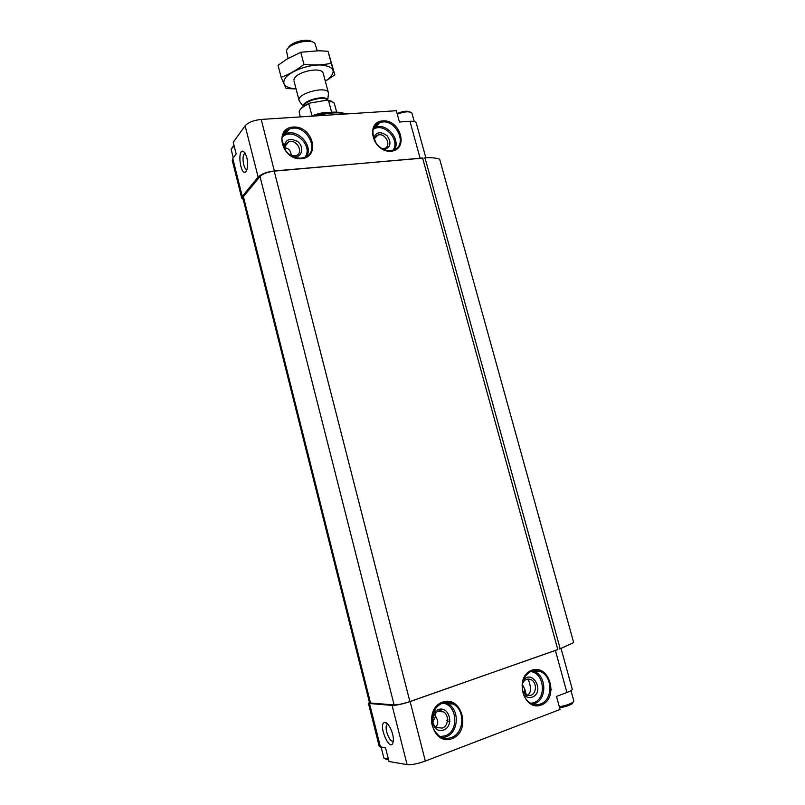 <?xml version="1.0" encoding="UTF-8"?>
<svg xmlns="http://www.w3.org/2000/svg" width="805" height="805" viewBox="0 0 805 805"><rect width="100%" height="100%" fill="white"/><g stroke="black" fill="none" stroke-linecap="round" stroke-linejoin="round"><path stroke-width="1.21" d="M572.898 702.554L572.264 703.711C569.517 705.422 565.301 706.8 559.616 707.826M388.523 759.658L385.504 758.934M369.425 702.332L368.449 703.429L379.266 746.527L385.575 747.946L388.986 761.49L407.109 764.629C411.556 764.992 417.624 763.804 425.332 761.067L560.059 709.477L556.486 696.406L566.921 692.491C570.544 691.092 572.315 689.976 572.254 689.14L561.045 648.448M385.112 722.437C388.825 722.377 394.319 735.035 393.263 741.345C390.858 755.543 376.649 722.467 385.072 722.437L387.678 724.027M368.449 703.429L392.095 705.411C396.412 705.401 402.42 704.113 410.117 701.568L557.805 649.524M551.385 689.493L550.036 688.859M243.211 199.399L241.711 198.09L232.253 160.396L232.776 158.535L236.177 153.946L233.239 142.284L245.123 125.781C248.272 122.37 253.635 120.257 261.192 119.432L396.342 110.718L399.431 122.018L409.956 121.283C413.629 121.082 415.732 121.666 416.266 123.044L425.835 157.76M241.711 198.09L242.275 196.38L258.123 177.08C261.384 173.95 266.797 171.898 274.364 170.942L422.615 158.152M442.277 728.092C448.576 726.12 449.281 714.79 443.334 711.831C435.032 706.629 428.089 722.9 436.702 727.559L442.277 728.092M435.596 726.754C437.538 725.325 438.172 723.132 437.497 720.183L435.636 716.188L435.586 712.797M432.879 721.934L435.636 716.188L434.207 714.417M291.189 155.697L295.827 155.737C304.401 153.101 296.753 138.45 288.633 141.942C285.101 143.743 284.145 146.741 285.785 150.948M291.329 155.737L290.947 153.292C289.86 149.68 287.868 147.929 284.97 148.04M285.674 133.59L284.266 132.916M522.354 690.428L526.299 695.097L530.827 695.339C536.905 693.457 536.925 681.956 530.898 679.601C527.034 678.293 524.176 679.752 522.314 683.968M524.216 693.548L524.729 689.05L522.445 684.683L522.737 682.962M522.133 685.699L522.254 684.441M382.355 148.784L384.277 148.533C392.266 146.389 385.474 132.181 377.867 135.119C375.593 135.995 374.416 137.746 374.315 140.382M378.058 145.584L374.858 141.408M409.886 701.558C403.164 703.781 397.901 704.908 394.118 704.918L369.586 702.946L242.899 198.141L243.392 196.641L259.995 176.506C262.853 173.759 267.582 171.968 274.203 171.133L422.585 158.011L557.825 649.595L409.886 701.558L274.203 171.133M246.099 171.304L247.014 169.432C248.332 161.262 247.115 155.234 243.382 151.34C236.69 148.543 240.725 177.945 246.099 171.304M287.727 131.054L287.083 130.299M559.173 648.981L560.2 648.76L424.97 157.8L424.044 158.152M424.97 157.8C431.389 157.458 436.29 157.931 439.671 159.219L573.693 642.601L560.2 648.76M345.959 113.968C338.331 110.929 327.343 111.643 312.984 116.091M345.587 113.988C338.352 112.016 328.772 112.63 316.838 115.84M384.156 149.629C390.717 147.345 391.713 142.747 387.145 135.834C380.483 130.974 375.945 131.869 373.53 138.51M293.805 156.985L295.224 156.985C302.61 156.532 304.099 146.299 297.548 141.449C288.955 137.464 284.487 139.808 284.125 148.492M523.149 693.689C525.665 697.07 528.694 698.217 532.246 697.13C545.559 692.048 532.045 667.919 523.079 680.768M443.605 730.024C454.624 726.03 449.271 705.522 438.312 709.577C427.214 713.431 432.567 734.24 443.605 730.024M245.384 153.564L244.509 153.866C241.369 156.039 243.764 170.61 247.044 169.342M393.323 740.791C390.133 743.639 383.915 728.133 386.893 724.862L387.909 724.289M410.208 112.066C407.431 110.597 403.064 111.08 397.107 113.515M414.293 121.565L411.838 113.002C409.141 111.1 404.301 111.493 397.288 114.189M570.976 690.599L573.874 701.105L573.08 702.232C570.151 704.083 565.563 705.603 559.324 706.79M388.272 758.672L383.884 758.089L381.178 747.292M234.014 145.363L232.142 147.406M234.154 145.916L231.126 149.146L233.239 157.911M331.962 101.35L327.233 100.102L309.804 103.1C304.934 105.093 301.734 107.276 300.205 109.661M309.804 103.1L308.828 103.865C302.952 106.471 299.732 109.158 299.168 111.935L300.255 116.916M334.457 103.805L333.934 102.748L327.233 100.102M328.5 100.474L331.61 112.217M308.828 103.865L311.978 115.86C318.418 113.284 324.556 112.106 330.402 112.318M311.867 41.81C307.671 37.724 290.021 42.333 288.371 47.948M317.24 50.725L314.926 43.48C310.67 37.785 287.224 43.973 286.51 50.987L288.099 58.393M328.36 94.316L328.41 92.817C327.152 85.36 296.3 93.511 299.118 100.555L299.822 101.702M296.049 88.802L292.527 88.49C284.356 87.01 281.931 83.579 285.252 78.206C290.152 71.222 308.013 64.531 320.793 64.974C334.135 66.463 336.671 71.142 328.41 79.011L325.311 81.144M293.936 79.715L294.851 77.753C298.997 71.383 319.313 67.298 322.624 72.138L323.218 73.245M325.321 81.194L334.85 74.885L331.247 63.333C322.735 65.004 313.648 65.376 303.978 64.44C296.612 70.116 289.005 74.422 281.166 77.34L286.067 88.51L296.069 88.902M281.166 77.34L278.037 65.306L286.62 59.298L300.768 52.255L318.901 50.745L328.038 51.299L334.85 74.885M303.978 64.44L300.768 52.255M331.247 63.333L328.038 51.299M447.892 719.227C446.061 720.656 446.725 721.381 449.904 721.391M407.109 764.629L392.095 705.411M380.483 747.191L369.626 703.882M452.068 738.638C471.609 731.393 462.04 694.977 442.589 702.131C422.756 708.903 432.345 746.285 452.068 738.638M541.332 704.999C559.193 698.378 549.684 663.682 531.904 670.223C513.781 676.411 523.331 711.982 541.332 704.999M566.921 692.491L555.4 650.541M425.332 761.067L410.117 701.568M242.275 196.38L232.776 158.535M420.059 158.072L409.956 121.283M258.123 177.08L245.123 125.781M274.364 170.942L261.192 119.432M301.473 158.706C321.034 157.166 312.712 125.53 293.251 127.039C273.438 128.166 281.74 160.527 301.473 158.706M391.069 151.209C409.051 149.79 400.739 119.472 382.828 120.861C364.615 121.887 372.936 152.88 391.069 151.209M370.612 703.349L243.392 196.641M394.118 704.918L259.995 176.506M392.931 150.243C400.9 139.929 383.502 121.636 373.128 129.525M394.561 149.589C400.95 139.446 386.551 122.561 375.361 127.18L373.772 127.884L375.361 127.18L379.648 122.722L373.792 127.844M390.445 150.716L392.81 150.283C409.413 146.027 395.305 116.544 379.648 122.722C371.96 125.198 370.874 132.181 376.378 143.672C380.715 148.663 385.414 150.998 390.485 150.686L392.81 150.283M305.055 157.156C313.839 145.292 292.597 126.546 282.253 137.182M306.836 156.18C313.205 145.101 297.317 128.357 285.503 133.811L282.907 135.24M303.988 157.569L300.939 158.162L303.988 157.569C321.879 152.316 305.96 121.807 289.196 129.223C286.167 130.47 284.014 132.604 282.746 135.622M530.837 703.329L533.745 702.664C546.977 698.499 544.291 672.688 530.626 671.622M531.209 704.395L534.53 703.671C546.957 699.746 546.816 676.24 534.49 671.561L532.578 670.887M532.588 670.907L540.447 671.581C535.355 670.283 532.075 668.804 525.595 675.848C519.165 684.2 522.445 699.394 531.079 703.449C534.228 704.949 537.378 705.12 540.537 703.983C553.025 700.018 552.844 676.301 540.447 671.581C536.945 670.092 533.504 670.183 530.123 671.863M440.043 736.605L445.115 735.84C459.615 731.232 457.16 703.952 442.287 703.157M442.478 737.702L445.859 736.917C458.759 732.781 459.997 709.608 447.801 703.711L444.752 702.483M444.763 702.513L447.801 703.711L453.225 704.033C439.973 695.228 420.23 719.62 439.691 736.394C443.434 738.588 447.308 738.97 451.313 737.551C464.304 733.375 465.521 709.98 453.225 704.033C448.949 701.799 444.652 701.809 440.335 704.043M528.13 679.068C531.682 688.305 531.24 693.729 526.802 695.309M327.635 100.142C326.548 94.165 301.392 100.746 303.374 106.491M327.353 100.112C324.596 95.523 303.757 100.977 303.616 106.32M323.67 100.716L311.414 102.819M437.769 711.429L443.334 711.831M285.061 146.269L288.633 141.942M526.198 679.521L530.898 679.601M374.617 138.43L377.867 135.119M282.897 135.28L285.503 133.811L289.196 129.223C284.427 132.312 282.002 135.643 281.931 139.205L284.698 149.428C288.985 155.385 294.399 158.293 300.939 158.162M375.633 136.608L375.804 137.222M524.729 689.05L526.369 695.128M245.495 153.785L244.509 153.866M244.972 152.88L243.382 151.34M386.893 724.862L388.05 724.45M572.264 703.711L573.08 702.232M386.672 759.638L385.193 758.743M334.437 103.724L336.671 112.106M293.976 80.892L299.118 100.555M323.197 73.175L328.41 92.817M327.736 100.152L328.48 93.169M303.284 106.552L299.239 100.897M328.41 79.011L329.195 78.82M292.527 88.49L291.35 88.832"/></g></svg>
